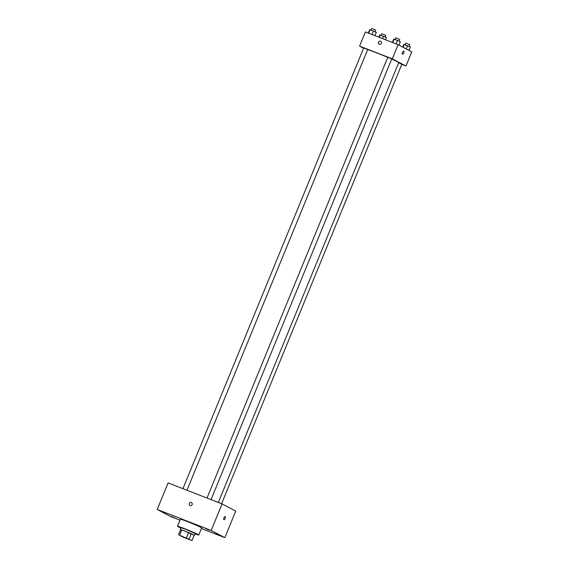 <?xml version="1.0" encoding="UTF-8"?>
<svg xmlns="http://www.w3.org/2000/svg" width="569" height="569" viewBox="0 0 569 569"><rect width="100%" height="100%" fill="white"/><g stroke="black" fill="none" stroke-linecap="round" stroke-linejoin="round"><path stroke-width="0.85" d="M180.33 535.82L190.551 539.91L180.33 535.82M184.015 537.556L191.988 540.55L179.569 535.223L184.015 537.556M186.454 537.897L188.631 532.584L181.746 529.91L179.569 535.223M181.746 529.91L180.657 529.59L178.481 534.903M188.631 532.584L191.284 533.722L189.107 539.035M191.988 540.55L194.164 535.237L191.284 533.722M194.15 535.28L184.676 530.977L180.601 529.725M180.323 529.504L181.049 527.733L185.402 529.206L195.231 533.551L194.498 535.322M180.914 528.068A11.494 0.477 22.3 0 1 178.325 526.83A11.494 0.477 22.3 0 1 177.507 526.282A11.494 0.477 22.3 0 1 188.318 530.201A11.494 0.477 22.3 0 1 198.773 535.002A11.494 0.477 22.3 0 1 195.096 533.878M177.507 526.282L180.409 519.198A11.494 0.477 22.3 0 1 191.227 523.117A11.494 0.477 22.3 0 1 201.675 527.918L198.773 535.002M219.179 535.329L215.495 533.701L219.179 535.329M175.032 518.16L171.347 516.524L175.032 518.16M164.96 512.868L161.276 511.239L164.96 512.868M209.108 530.045L205.423 528.409L209.108 530.045M201.426 528.53L224.869 537.648L211.177 530.464L157.222 509.468L170.906 516.659L180.003 520.194M211.177 530.464L222.074 503.899L235.758 511.09L224.869 537.648M222.074 503.899L168.111 482.91L157.222 509.468M192.166 504.589A1.679 1.536 -62.3 0 0 189.377 503.316A1.679 1.536 -62.3 0 0 189.954 505.514A1.679 1.536 -62.3 0 0 192.166 504.589M191.518 502.548A1.679 1.536 -62.3 0 0 189.377 503.316A1.679 1.536 -62.3 0 0 189.961 505.514M223.923 519.668A1.679 0.676 -68.7 0 1 223.944 517.84A1.679 0.676 -68.7 0 1 225.168 516.56A1.679 0.676 -68.7 0 1 225.189 518.366A1.679 0.676 -68.7 0 1 223.951 519.682A1.679 0.676 -68.7 0 1 223.923 519.668A1.679 0.676 -68.7 0 0 225.182 518.359A1.679 0.676 -68.7 0 0 225.168 516.56M367.666 49.638A17.241 0.718 22.3 0 1 387.745 57.369M391.7 59.084A17.241 0.718 22.3 0 1 398.727 62.611L218.34 502.448M207.016 498.046L387.781 57.291L391.764 58.927L211.028 499.603M182.948 488.679L363.712 47.931L367.695 49.56L186.959 490.243M398.634 62.825L401.835 64.219L221.59 503.714M401.764 64.389L405.967 66.025L392.283 58.842L359.58 46.117L363.591 48.223M405.967 66.025L411.778 51.857L398.094 44.674L392.283 58.842M398.094 44.674L365.39 31.949L359.58 46.117M379.146 44.226A1.679 1.536 117.7 0 1 378.492 42.184A1.679 1.536 117.7 0 1 380.704 41.253A1.679 1.536 117.7 0 1 381.28 43.45A1.679 1.536 117.7 0 1 378.492 42.184A1.679 1.536 117.7 0 1 380.704 41.253M402.482 54.24A1.679 0.676 -68.7 0 1 402.503 52.412A1.679 0.676 -68.7 0 1 403.727 51.132A1.679 0.676 -68.7 0 1 403.748 52.938A1.679 0.676 -68.7 0 1 402.511 54.254A1.679 0.676 -68.7 0 1 402.482 54.24M403.727 51.132A1.679 0.676 -68.7 0 1 403.748 52.938A1.679 0.676 -68.7 0 1 402.511 54.254M385.462 39.759L386.344 37.611L383.492 36.338L379.736 35.043L378.854 37.191M383.492 36.338L382.553 38.628M380.192 35.058L379.253 37.348M381.088 35.406L381.778 33.742L385.761 35.37L385.071 37.049M409.004 50.406L410.413 46.978L403.805 44.403L402.703 47.092M407.56 45.705L406.23 48.948M404.26 44.418L403.08 47.291M405.156 44.766L405.846 43.102L409.829 44.738L409.139 46.409M374.907 35.655L376.273 32.326L370.113 29.766L369.658 29.752L368.292 33.08M373.42 31.053L371.998 34.524M370.113 29.766L368.691 33.237M371.016 30.114L371.699 28.45L375.682 30.086L374.999 31.757M398.933 45.115L400.341 41.686L397.489 40.413L393.727 39.119L392.361 42.447M397.489 40.413L396.067 43.884M394.182 39.133L392.759 42.597M395.085 39.481L395.768 37.81L399.751 39.446L399.068 41.117"/></g></svg>
